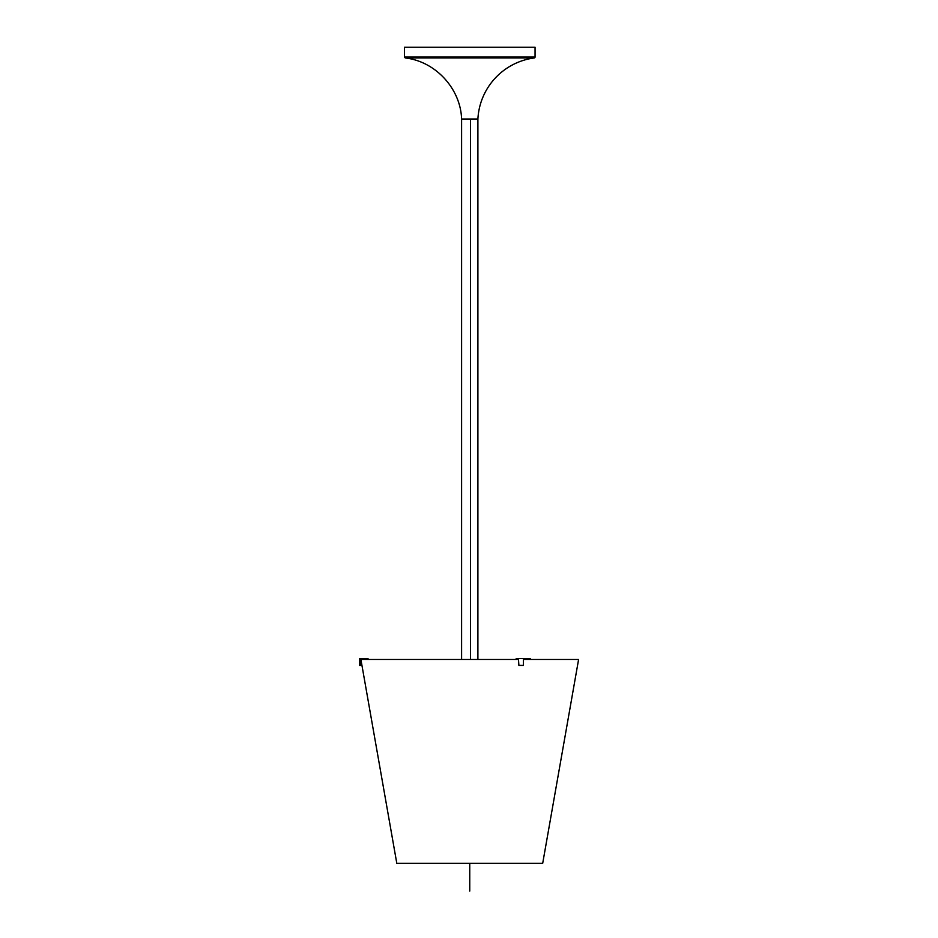 <?xml version="1.0" encoding="UTF-8"?>
<svg xmlns="http://www.w3.org/2000/svg" width="938" height="938" viewBox="0 0 938 938"><rect width="100%" height="100%" fill="white"/><g stroke="black" fill="none" stroke-linecap="round" stroke-linejoin="round"><path stroke-width="1.41" d="M408.253 57.957L405.251 57.957C435.49 61.392 460.593 88.594 461.602 119.02L477.899 119.02A65.003 65.003 0 0 1 534.25 57.957L531.248 57.957M535.059 57.042A0.926 0.926 0 0 1 534.25 57.957L405.251 57.957L404.442 57.042L535.059 57.042L535.059 47.252L404.442 47.252L404.442 57.042M461.602 659.484L461.602 119.02L477.899 119.02L477.899 659.484M518.421 658.464L518.89 665.417L518.421 658.464L516.263 658.464L516.263 659.484M518.89 658.464L523.404 658.464L523.404 665.417L518.89 665.417M515.677 659.484L516.263 658.687M518.421 659.484L360.426 659.484L360.426 658.464L359.406 658.464L359.406 665.417L360.626 665.417L360.626 659.484M360.426 659.484L360.426 665.417M367.755 659.484L367.755 658.464L360.426 658.464M369.08 659.484L367.755 658.628M367.755 658.687L368.986 659.484M525.151 659.484L525.151 658.687L524.483 659.484M523.404 658.464L525.151 658.687M530.205 659.484L530.205 658.464L525.374 658.464M530.205 658.464L530.744 659.484M523.404 659.484L578.594 659.484L542.703 863.288L396.797 863.288L360.907 659.484M404.899 47.252L534.59 47.252M470.536 119.02L470.536 659.484M469.75 863.288L469.75 891.1"/></g></svg>
